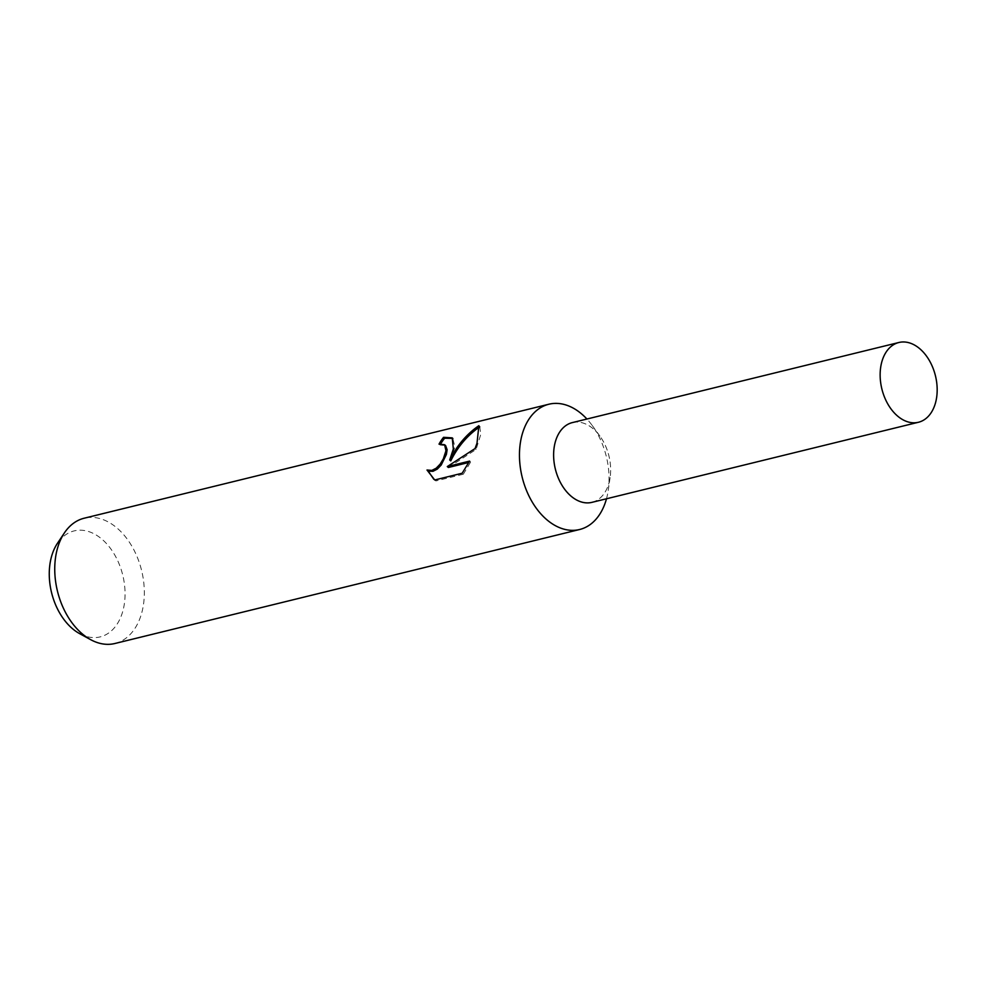 <?xml version="1.0" encoding="UTF-8"?>
<svg xmlns="http://www.w3.org/2000/svg" width="986" height="986" viewBox="0 0 986 986"><rect width="100%" height="100%" fill="white"/><g stroke="black" fill="none" stroke-linecap="round" stroke-linejoin="round"><path stroke-width="0.74" stroke-dasharray="4.93 3.7" d="M592.192 502.293A41.067 27.583 76.2 0 0 608.436 484.755A41.067 27.583 76.2 0 0 610.112 477.544A41.067 27.583 76.2 0 0 599.969 436.169A41.067 27.583 76.2 0 0 572.632 422.526M114.894 643.501A64.497 43.322 76.2 0 0 140.85 615.843A64.497 43.322 76.2 0 0 131.939 546.318A64.497 43.322 76.2 0 0 84.167 518.217M79.595 633.616A54.563 36.655 76.2 0 0 122.116 613.489A54.563 36.655 76.2 0 0 106.426 543.52A54.563 36.655 76.2 0 0 57.447 543.311M440.754 443.823A62.882 42.238 76.2 0 0 440.064 445.019L445.635 445.623M440.064 445.019L439.016 444.131M433.84 479.307L435.874 480.946L463.334 474.217L462.175 473.231M435.874 480.946L434.715 479.972M450.762 460.869L454.903 446.868L452.759 438.376M448.383 467.487L476.09 449.431L480.835 434.234L479.751 426.864M463.334 474.204L470.63 462.027L468.868 462.459M480.034 426.679L478.876 425.693L480.022 426.679M470.63 462.027L469.558 461.115M476.09 449.431L475.055 448.544M606.489 498.78A64.497 43.322 76.2 0 0 608.202 490.523A64.497 43.322 76.2 0 0 592.266 425.545A64.497 43.322 76.2 0 0 586.916 419.025M591.92 502.355A41.067 27.583 76.2 0 0 608.436 484.755A41.067 27.583 76.2 0 0 602.766 440.495A41.067 27.583 76.2 0 0 572.348 422.6M433.285 478.851L434.432 479.825M452.254 437.87L453.326 438.782M599.969 436.169L592.266 425.545M610.112 477.544L608.202 490.523"/><path stroke-width="1.48" d="M586.916 419.025A64.497 43.322 76.2 0 0 548.894 404.223A64.497 43.322 76.2 0 0 522.937 431.88A64.497 43.322 76.2 0 0 531.848 501.393A64.497 43.322 76.2 0 0 579.62 529.507A64.497 43.322 76.2 0 0 605.564 501.849A64.497 43.322 76.2 0 0 606.489 498.78M572.632 422.526A41.067 27.583 76.2 0 0 555.833 440.2A41.067 27.583 76.2 0 0 561.601 484.644A41.067 27.583 76.2 0 0 592.192 502.293M434.715 479.96L427.012 470.026L431.856 470.396L436.206 468.202L440.15 464.123L443.306 458.909L445.955 450.762L444.6 444.735L439.016 444.131A64.497 43.322 -103.8 0 1 443.552 437.316L452.254 437.87L453.338 448.95L449.715 459.981L456.629 448.137C462.952 438.992 470.359 431.511 478.876 425.693L477.014 443.145L475.055 448.544L447.299 466.575L469.558 461.115L462.175 473.231L434.715 479.972M548.894 404.223L84.167 518.217A64.497 43.322 76.2 0 0 64.41 532.896A64.497 43.322 76.2 0 0 58.223 545.874A64.497 43.322 76.2 0 0 90.601 639.631A64.497 43.322 76.2 0 0 114.894 643.501L579.62 529.507M64.41 532.896L57.447 543.311A54.563 36.655 76.2 0 0 52.209 554.292A54.563 36.655 76.2 0 0 79.595 633.616L90.601 639.631M445.635 445.623L447.126 449.715L446.411 454.386L441.21 465.022L437.279 469.114L432.94 471.32L428.762 471.197L427.012 470.026M428.084 470.926L433.84 479.307M452.759 438.376L444.649 438.24A62.882 42.238 76.2 0 0 440.754 443.823M444.649 438.24L443.552 437.316M479.751 426.864C467.561 435.171 457.898 446.498 450.762 460.869L449.715 459.981M468.868 462.459L448.383 467.487L447.299 466.575M882.347 360.112A41.067 27.583 76.2 0 0 888.029 404.371A41.067 27.583 76.2 0 0 918.434 422.267A41.067 27.583 76.2 0 0 934.962 404.654A41.067 27.583 76.2 0 0 929.293 360.395A41.067 27.583 76.2 0 0 898.875 342.499A41.067 27.583 76.2 0 0 882.347 360.112M898.875 342.499L572.348 422.6A41.067 27.583 76.2 0 0 555.833 440.2A41.067 27.583 76.2 0 0 561.502 484.459A41.067 27.583 76.2 0 0 591.92 502.355L918.434 422.267M444.6 444.735L445.647 445.623"/></g></svg>

